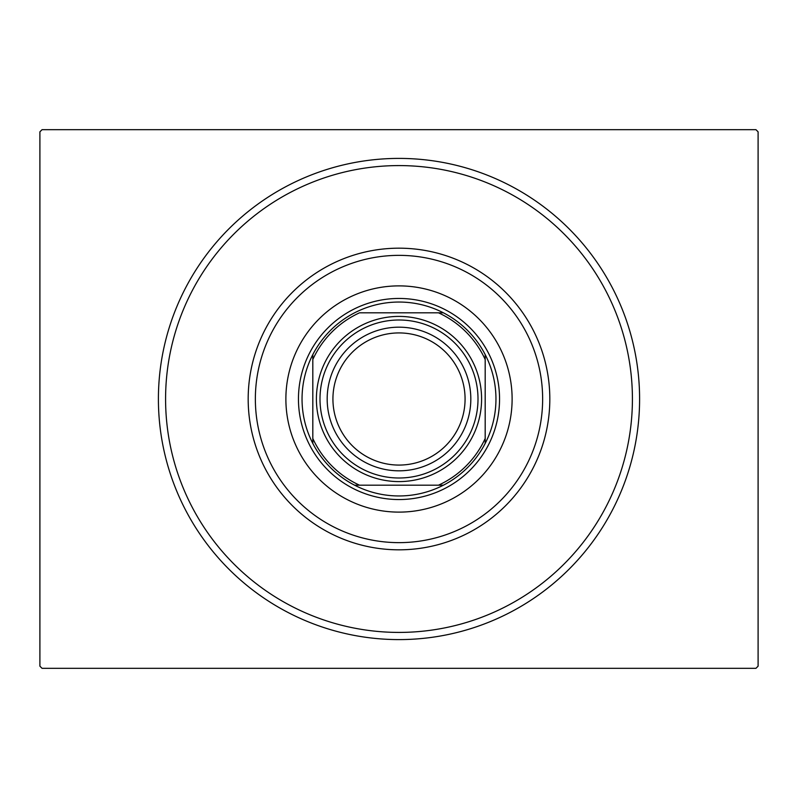 <?xml version="1.0" encoding="UTF-8"?>
<svg xmlns="http://www.w3.org/2000/svg" width="798" height="798" viewBox="0 0 798 798"><rect width="100%" height="100%" fill="white"/><g stroke="black" fill="none" stroke-linecap="round" stroke-linejoin="round"><path stroke-width="1.2" d="M639.597 399A240.597 240.597 0 0 1 399 639.597A240.597 240.597 0 0 1 158.403 399A240.597 240.597 0 0 1 399 158.403A240.597 240.597 0 0 1 639.597 399M42.055 129.675L755.945 129.675L758.1 131.83L758.1 666.17L755.945 668.325L42.055 668.325L39.9 666.17L39.9 131.83L42.055 129.675M255.36 399A143.64 143.64 0 0 0 399 542.64A143.64 143.64 0 0 0 542.64 399A143.64 143.64 0 0 0 399 255.36A143.64 143.64 0 0 0 255.36 399M549.822 399A150.822 150.822 0 0 1 399 549.822A150.822 150.822 0 0 1 248.178 399A150.822 150.822 0 0 1 399 248.178A150.822 150.822 0 0 1 549.822 399M285.884 399A113.117 113.117 0 0 1 399 285.884A113.117 113.117 0 0 1 512.116 399A113.117 113.117 0 0 1 399 512.116A113.117 113.117 0 0 1 285.884 399M165.585 399A233.415 233.415 0 0 0 399 632.415A233.415 233.415 0 0 0 632.415 399A233.415 233.415 0 0 0 399 165.585A233.415 233.415 0 0 0 165.585 399M302.043 399A96.957 96.957 0 0 0 312.816 443.419L312.816 438.491L312.816 443.419A96.957 96.957 0 0 0 443.419 485.184L438.491 485.184L443.419 485.184A96.957 96.957 0 0 0 485.184 354.581L485.184 359.509L485.184 354.581A96.957 96.957 0 0 0 443.419 312.816L359.509 312.816A94.802 94.802 0 0 0 312.816 359.509L312.816 438.491A94.802 94.802 0 0 0 359.509 485.184L438.491 485.184A94.802 94.802 0 0 0 485.184 438.491L485.184 359.509A94.802 94.802 0 0 0 438.491 312.816L443.419 312.816A96.957 96.957 0 0 0 312.816 354.581L312.816 359.509L312.816 354.581A96.957 96.957 0 0 0 302.043 399M499.548 399A100.548 100.548 0 0 1 399 499.548A100.548 100.548 0 0 1 298.452 399A100.548 100.548 0 0 1 399 298.452A100.548 100.548 0 0 1 499.548 399M485.184 443.419L485.184 438.491L485.184 443.419M354.581 485.184L359.509 485.184L354.581 485.184M332.926 399A66.074 66.074 0 0 0 399 465.074A66.074 66.074 0 0 0 465.074 399A66.074 66.074 0 0 0 399 332.926A66.074 66.074 0 0 0 332.926 399M470.82 399A71.82 71.82 0 0 1 399 470.82A71.82 71.82 0 0 1 327.18 399A71.82 71.82 0 0 1 399 327.18A71.82 71.82 0 0 1 470.82 399M319.998 399A79.002 79.002 0 0 0 399 478.002A79.002 79.002 0 0 0 478.002 399A79.002 79.002 0 0 0 399 319.998A79.002 79.002 0 0 0 319.998 399M481.593 399A82.593 82.593 0 0 1 399 481.593A82.593 82.593 0 0 1 316.407 399A82.593 82.593 0 0 1 399 316.407A82.593 82.593 0 0 1 481.593 399"/></g></svg>
